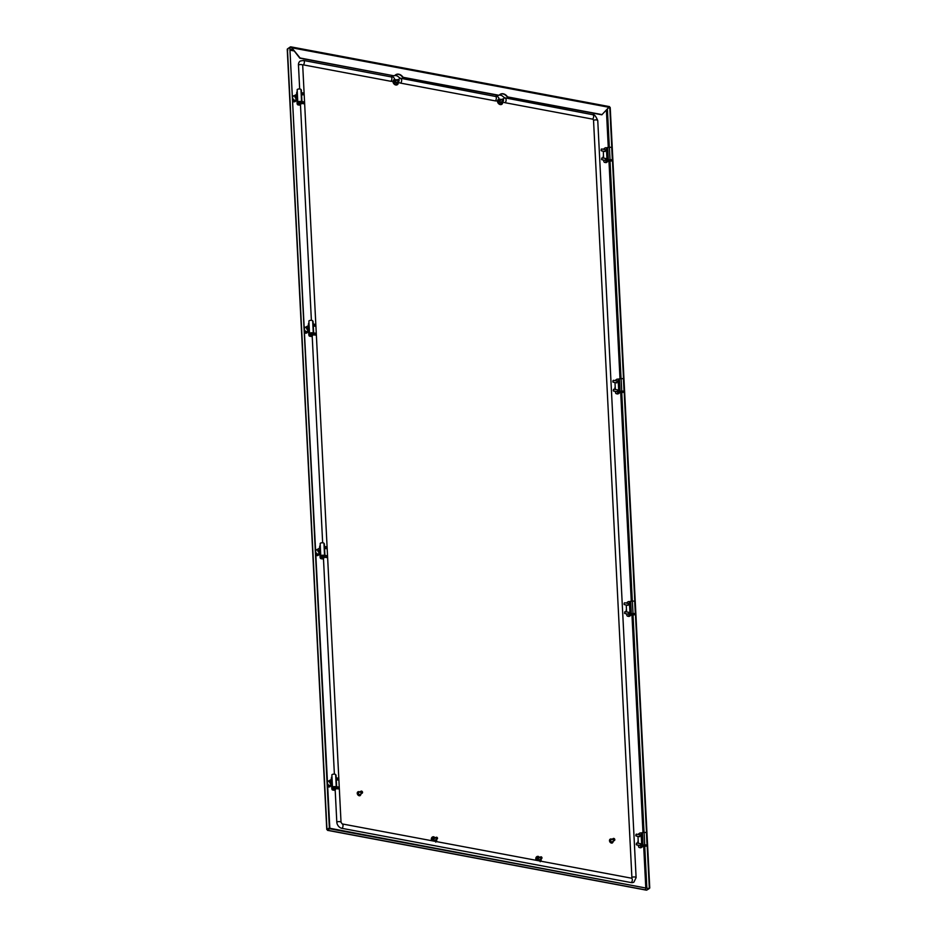 <?xml version="1.0" encoding="UTF-8"?>
<svg xmlns="http://www.w3.org/2000/svg" width="937" height="937" viewBox="0 0 937 937"><rect width="100%" height="100%" fill="white"/><g stroke="black" fill="none" stroke-linecap="round" stroke-linejoin="round"><path stroke-width="1.41" d="M540.204 859.452A1.534 1.183 -121.3 0 1 539.841 860.318M540.485 859.276A1.534 1.183 -121.3 0 1 537.92 858.69A1.534 1.183 -121.3 0 1 539.501 857.636M500.171 94.356A6.149 4.779 -121.3 0 1 502.935 93.969A6.149 4.779 -121.3 0 1 506.765 96.429A1.909 1.487 58.7 0 0 507.948 97.202L601.823 114.806L609.425 106.724L609.542 107.392L291.782 47.787L300.098 57.989L393.692 75.768A1.909 1.487 -121.3 0 0 394.735 75.522M393.973 75.592A1.909 1.487 -121.3 0 0 395.109 75.265A6.149 4.779 58.7 0 1 395.847 74.679A6.149 4.779 58.7 0 1 398.752 74.199A6.149 4.779 58.7 0 1 402.582 76.67A1.909 1.487 -121.3 0 0 403.765 77.431L498.437 95.187A1.909 1.487 58.7 0 0 499.573 94.86A6.149 4.779 -121.3 0 1 500.311 94.262A6.149 4.779 -121.3 0 1 503.228 93.794A6.149 4.779 -121.3 0 1 507.046 96.253A1.909 1.487 58.7 0 0 508.241 97.026L602.116 114.63M501.81 101.676A1.534 1.183 -121.3 0 1 501.459 102.543M502.103 101.501A1.534 1.183 -121.3 0 1 499.526 100.927A1.534 1.183 -121.3 0 1 501.108 99.872M435.377 840.723A1.534 1.183 58.7 0 0 435.74 839.857M435.026 838.041A1.534 1.183 58.7 0 0 434.206 840.489A1.534 1.183 58.7 0 0 436.021 839.681M403.765 77.431L403.484 77.607A1.909 1.487 -121.3 0 1 402.289 76.834A6.149 4.779 58.7 0 0 398.471 74.374A6.149 4.779 58.7 0 0 395.707 74.761M396.995 82.948A1.534 1.183 58.7 0 0 397.347 82.081M396.644 80.277A1.534 1.183 58.7 0 0 395.824 82.725A1.534 1.183 58.7 0 0 397.639 81.906M403.484 77.607L498.156 95.363A1.909 1.487 58.7 0 0 499.198 95.117M288.081 48.513L290.376 46.885L291.782 47.787L299.805 58.164L393.692 75.768M290.177 47.518L290.857 46.85L609.554 106.631M328.137 829.479L326.966 829.386L287.436 48.911L287.846 50.001L287.436 48.911L289.826 47.459L329.812 828.015L327.341 829.561L327.681 830.264L330.047 828.308L327.681 830.264L327.341 829.561M326.966 829.386L329.355 827.933L289.826 47.459M649.118 888.428L649.763 888.03L649.001 888.135M608.945 107.966L610.221 107.556L649.763 888.03M609.776 107.474L649.318 887.948M645.558 889.248L646.319 890.15L327.505 830.346M327.681 830.264L646.741 890.103L649.13 888.651L330.07 828.812M649.13 888.651L330.047 828.308M290.4 47.377L291.091 47.506M396.351 80.453A1.534 1.183 58.7 0 0 395.414 80.371M434.745 838.217A1.534 1.183 58.7 0 0 433.808 838.135M499.889 99.954A1.534 1.183 -121.3 0 1 500.827 100.048M538.271 857.73A1.534 1.183 -121.3 0 1 539.208 857.812M360.921 793.932A2.202 1.71 -121.3 0 1 357.231 793.37A2.202 1.71 -121.3 0 1 359.726 791.976M360.077 795.665A2.202 1.71 -121.3 0 1 357.805 791.929M359.433 794.588A0.96 0.738 -121.3 0 1 358.461 792.995M360.628 791.999A1.148 0.89 -121.3 0 1 362.56 792.362A1.148 0.89 -121.3 0 1 360.628 791.999M362.186 793.17L359.984 794.506A1.148 0.89 -121.3 0 1 358.789 792.55L360.991 791.203M361.155 791.941A0.761 0.597 -121.3 0 1 362.443 792.187A0.761 0.597 -121.3 0 1 361.155 791.941M613.185 841.25A2.202 1.71 -121.3 0 1 609.495 840.688A2.202 1.71 -121.3 0 1 611.99 839.294M612.341 842.984A2.202 1.71 -121.3 0 1 610.057 839.247M611.697 841.906A0.96 0.738 -121.3 0 1 610.725 840.313M612.892 839.318A1.148 0.89 -121.3 0 1 614.824 839.681A1.148 0.89 -121.3 0 1 612.892 839.318M614.449 840.477L612.248 841.824A1.148 0.89 -121.3 0 1 611.053 839.857L613.255 838.521M613.419 839.259A0.761 0.597 -121.3 0 1 614.707 839.493A0.761 0.597 -121.3 0 1 613.419 839.259M502.923 101.817A5.727 4.451 58.7 0 0 504.984 102.695L592.512 119.116A1.148 0.89 -121.3 0 1 593.531 120.358L631.889 877.419A2.296 0.832 -2.9 0 1 634.443 876.962A2.296 0.832 -2.9 0 1 636.106 877.664L633.904 882.139A5.727 4.451 -121.3 0 1 631.187 882.584L341.9 828.32A5.727 4.451 -121.3 0 1 336.805 822.077L335.165 789.692M631.889 877.419A1.148 0.89 -121.3 0 1 631.55 878.203L631.503 878.192A2.296 1.183 100.6 0 1 632.323 879.691A2.296 1.183 100.6 0 1 631.187 882.584M334.38 774.138L323.452 558.347M322.656 542.792L312.185 335.891M311.389 320.337L300.461 104.534M299.676 88.98L298.458 65.016A5.727 4.451 -121.3 0 1 300.297 61.022L303.541 60.46L391.139 76.893A1.148 0.89 58.7 0 0 391.221 76.799A6.875 5.341 -121.3 0 1 392.053 76.131L393.083 75.651M631.503 878.192L342.216 823.928L341.033 822.323L302.686 64.946A1.148 0.89 -121.3 0 1 303.225 64.852L390.752 81.273A5.727 4.451 58.7 0 0 393.341 80.898M398.459 82.222A5.727 4.451 58.7 0 0 400.521 83.1L495.216 100.868A5.727 4.451 58.7 0 0 497.805 100.493M495.216 100.868A2.296 1.183 -79.4 0 0 496.341 98.455A2.296 1.183 -79.4 0 0 495.532 96.476L495.544 96.511A1.148 0.89 58.7 0 0 495.685 96.394A6.875 5.341 -121.3 0 1 496.516 95.726L497.547 95.246M300.437 101.676L298.973 102.566L298.446 101.992L300.437 101.676M298.552 101.91L300.836 101.793M297.38 97.003A0.808 0.621 58.7 0 0 296.033 96.745A0.808 0.621 58.7 0 0 297.38 97.003M300.742 101.489A1.909 0.691 177.1 0 0 298.774 101.559A1.909 0.691 177.1 0 0 297.802 102.215A1.909 0.691 177.1 0 0 298.68 102.742A1.909 0.691 177.1 0 0 299.758 102.812L301.655 103.07A2.097 0.761 177.1 0 0 301.995 102.637A2.097 0.761 177.1 0 0 301.948 102.484L301.573 101.887A1.909 0.691 177.1 0 0 300.742 101.489M297.802 102.215L297.17 89.765A1.909 0.691 -2.9 0 1 298.142 89.097A1.909 0.691 -2.9 0 1 300.109 89.038A1.909 0.691 -2.9 0 1 300.941 89.437L301.316 90.022A2.097 0.761 177.1 0 1 301.363 90.175A2.097 0.761 177.1 0 1 301.327 90.327M297.65 99.17L294.757 100.259L297.685 99.99M297.427 94.895L296.596 94.742A2.296 1.78 58.7 0 0 296.818 99.006M297.72 100.587L296.994 101.032L297.111 103.351A2.296 1.183 -79.4 0 0 297.919 104.85A2.296 1.183 -79.4 0 0 298.458 104.733L300.648 104.417L298.458 104.733M292.883 99.146A2.003 1.558 58.7 0 0 294.768 100.259A2.296 1.78 -121.3 0 1 292.848 98.444M292.801 97.038A2.003 1.558 58.7 0 0 292.777 97.073A2.296 1.78 -121.3 0 1 293.457 96.171L295.518 94.918M296.678 94.754L296.619 93.735A2.296 1.183 -79.4 0 1 297.252 91.346M301.538 103.14L300.074 102.847M301.257 103.527L301.21 103.644A1.534 0.796 100.6 0 1 300.648 104.417M299.735 104.967A2.296 1.183 100.6 0 1 299.208 105.096L297.919 104.85M299.664 102.812A2.003 1.042 100.6 0 1 299.161 103.609A2.003 1.042 100.6 0 1 298.177 103.738M299.371 104.171A1.534 0.796 -79.4 0 0 299.922 103.41L301.21 103.644M303.647 93.395L303.447 94.578M303.12 93.032L302.803 94.742M297.404 94.45A1.944 1.007 100.6 0 1 297.322 92.681M296.736 97.624L296.057 96.511M398.506 79.633L398.565 80.851L398.506 79.633M398.319 79.458A0.96 0.738 58.7 0 0 398.412 81.238A0.96 0.738 58.7 0 0 398.319 79.458M396.011 80.851A0.96 0.738 58.7 0 0 396.105 82.632A0.96 0.738 58.7 0 0 396.831 82.198M303.565 101.934L303.248 103.632M299.184 103.597A1.944 1.007 100.6 0 1 298.985 103.749A1.944 1.007 100.6 0 1 298.528 103.855A1.944 1.007 100.6 0 1 298.446 103.831M299.5 102.812A1.944 1.007 100.6 0 1 298.821 103.726A1.944 1.007 100.6 0 1 298.364 103.82A1.944 1.007 100.6 0 1 297.767 101.571M304.103 102.297L303.904 103.48M601.261 149.241L601.32 150.447L601.261 149.241M601.062 150.412L601.601 150.775L601.308 149.194M601.777 159.349L601.718 158.13L601.777 159.349M601.519 159.313L602.046 159.677L601.765 158.095M609.706 160.848L609.179 160.274L611.685 160.145L609.706 160.848M609.284 160.192L611.568 160.075M604.997 149.569L605.607 150.201L604.646 151.443M605.443 158.458L606.052 159.103L605.091 160.344M606.298 147.941L606.391 147.882A2.097 0.761 -2.9 0 1 607.715 147.496L609.401 147.285A1.909 0.691 -2.9 0 1 610.842 147.32A1.909 0.691 -2.9 0 1 611.72 147.847L612.353 160.309A1.909 0.691 177.1 0 0 611.474 159.77A1.909 0.691 177.1 0 0 610.034 159.747L608.347 159.958A2.097 0.761 -2.9 0 0 607.024 160.344L607.902 161.047L606.907 160.414M608.324 160.684L608.687 160.754A1.909 0.691 177.1 0 0 609.413 161.023A1.909 0.691 177.1 0 0 611.369 160.965A1.909 0.691 177.1 0 0 612.353 160.309M606.579 160.918L607.867 161.164A1.534 0.796 100.6 0 1 607.305 161.937L606.391 162.488A2.296 1.183 100.6 0 1 605.852 162.605L604.576 162.37A2.296 1.183 -79.4 0 0 605.103 162.253L606.016 161.691A1.534 0.796 -79.4 0 0 606.579 160.918L606.626 160.801M603.264 151.185A2.296 1.183 -79.4 0 0 603.276 151.255L603.615 158.119M603.721 160.086L603.756 160.859A2.296 1.183 -79.4 0 0 604.576 162.37M605.911 147.87A1.534 0.796 -79.4 0 0 605.665 147.73A1.534 0.796 -79.4 0 0 605.314 147.812L604.4 148.362A2.296 1.183 -79.4 0 0 603.651 149.311M613.501 390.694L613.43 389.487L613.501 390.694M613.231 390.67L613.77 391.034L613.477 389.441M612.985 380.586L613.044 381.804L612.985 380.586M612.786 381.769L613.313 382.132L613.032 380.551M621.43 392.205L620.903 391.631L623.398 391.502L621.43 392.205M621.008 391.549L623.281 391.432M616.71 380.914L617.331 381.558L616.359 382.8M617.167 389.815L617.776 390.448L616.815 391.689M618.022 379.298L618.115 379.239A2.097 0.761 -2.9 0 1 619.427 378.853L621.126 378.642A1.909 0.691 -2.9 0 1 622.555 378.677A1.909 0.691 -2.9 0 1 623.433 379.204L624.065 391.654A1.909 0.691 177.1 0 0 623.187 391.127A1.909 0.691 177.1 0 0 621.746 391.104L620.06 391.303A2.097 0.761 -2.9 0 0 618.748 391.701L619.626 392.404L618.619 391.771M620.048 392.041L620.411 392.111A1.909 0.691 177.1 0 0 621.126 392.38A1.909 0.691 177.1 0 0 623.093 392.322A1.909 0.691 177.1 0 0 624.065 391.654M618.291 392.275L619.58 392.521A1.534 0.796 100.6 0 1 619.017 393.282L618.104 393.845A2.296 1.183 100.6 0 1 617.577 393.962L616.288 393.716A2.296 1.183 -79.4 0 0 616.827 393.599L617.729 393.048A1.534 0.796 -79.4 0 0 618.291 392.275L618.338 392.158M614.988 382.542A2.296 1.183 -79.4 0 0 614.988 382.612L615.34 389.476M615.433 391.432L615.48 392.216A2.296 1.183 -79.4 0 0 616.288 393.716M617.635 379.227A1.534 0.796 -79.4 0 0 617.389 379.087A1.534 0.796 -79.4 0 0 617.026 379.169L616.113 379.719A2.296 1.183 -79.4 0 0 615.363 380.668M308.449 328.969L307.781 327.868M315.371 324.752L315.172 325.935M314.844 324.389L314.516 326.088M309.128 325.807A1.944 1.007 100.6 0 1 309.034 324.026M315.289 333.291L314.973 334.989M310.897 334.942A1.944 1.007 100.6 0 1 310.697 335.106A1.944 1.007 100.6 0 1 310.252 335.2A1.944 1.007 100.6 0 1 310.17 335.188M311.225 334.169A1.944 1.007 100.6 0 1 310.545 335.071A1.944 1.007 100.6 0 1 310.088 335.177A1.944 1.007 100.6 0 1 309.491 332.928M315.816 333.654L315.617 334.825M312.162 333.033L310.697 333.923L310.17 333.349L312.162 333.033M310.276 333.267L312.56 333.15M309.105 328.36A0.808 0.621 58.7 0 0 307.746 328.102A0.808 0.621 58.7 0 0 309.105 328.36M312.454 332.846A1.909 0.691 177.1 0 0 310.498 332.916A1.909 0.691 177.1 0 0 309.526 333.572A1.909 0.691 177.1 0 0 310.405 334.099A1.909 0.691 177.1 0 0 311.471 334.158L313.38 334.427A2.097 0.761 177.1 0 0 313.708 333.982A2.097 0.761 177.1 0 0 313.661 333.841L313.298 333.244A1.909 0.691 177.1 0 0 312.454 332.846M309.526 333.572L308.894 321.11A1.909 0.691 -2.9 0 1 309.866 320.454A1.909 0.691 -2.9 0 1 311.822 320.384A1.909 0.691 -2.9 0 1 312.665 320.782L313.028 321.379A2.097 0.761 177.1 0 1 313.075 321.532A2.097 0.761 177.1 0 1 313.052 321.672M309.362 330.515L306.481 331.616L309.409 331.347M309.151 326.252L308.32 326.088A2.296 1.78 58.7 0 0 308.531 330.363M309.433 331.944L308.706 332.389L308.823 334.696A2.296 1.183 -79.4 0 0 309.643 336.207A2.296 1.183 -79.4 0 0 310.17 336.09L312.372 335.774L310.17 336.09M304.607 330.503A2.003 1.558 58.7 0 0 306.481 331.616A2.296 1.78 -121.3 0 1 304.572 329.801M304.502 328.477A2.296 1.78 -121.3 0 1 305.181 327.517L307.231 326.263M308.39 326.111L308.343 325.092A2.296 1.183 -79.4 0 1 308.976 322.703M313.263 334.497L311.798 334.204M312.981 334.884L312.935 335.001A1.534 0.796 100.6 0 1 312.372 335.774M311.459 336.324A2.296 1.183 100.6 0 1 310.932 336.442L309.643 336.207M311.377 334.169A2.003 1.042 100.6 0 1 310.885 334.966A2.003 1.042 100.6 0 1 309.889 335.095M311.084 335.528A1.534 0.796 -79.4 0 0 311.646 334.755L312.935 335.001M644.422 846.006L643.895 845.443L646.389 845.315L644.422 846.006M644 845.361L646.272 845.244M639.702 834.726L640.311 835.359L639.35 836.6M640.147 843.628L640.767 844.26L639.795 845.502M641.002 833.11L641.107 833.052A2.097 0.761 -2.9 0 1 642.419 832.653L644.106 832.454A1.909 0.691 -2.9 0 1 645.546 832.478A1.909 0.691 -2.9 0 1 646.425 833.005L647.057 845.467A1.909 0.691 177.1 0 0 646.179 844.94A1.909 0.691 177.1 0 0 644.738 844.905L643.051 845.115A2.097 0.761 -2.9 0 0 641.728 845.502L642.618 846.205L641.611 845.584M643.04 845.853L643.403 845.912A1.909 0.691 177.1 0 0 644.117 846.193A1.909 0.691 177.1 0 0 646.085 846.123A1.909 0.691 177.1 0 0 647.057 845.467M641.283 846.088L642.571 846.322A1.534 0.796 100.6 0 1 642.009 847.095L641.095 847.657A2.296 1.183 100.6 0 1 640.568 847.774L639.28 847.528A2.296 1.183 -79.4 0 0 639.807 847.411L640.721 846.861A1.534 0.796 -79.4 0 0 641.283 846.088L641.33 845.97M637.98 836.343A2.296 1.183 -79.4 0 0 637.98 836.413L638.331 843.288M638.425 845.244L638.472 846.029A2.296 1.183 -79.4 0 0 639.28 847.528M640.627 833.04A1.534 0.796 -79.4 0 0 640.369 832.899A1.534 0.796 -79.4 0 0 640.018 832.97L639.104 833.532A2.296 1.183 -79.4 0 0 638.355 834.469M635.977 834.398L636.036 835.605L635.977 834.398M635.778 835.581L636.305 835.945L636.024 834.352M636.481 844.506L636.422 843.3L636.481 844.506M636.223 844.483L636.762 844.846L636.469 843.253M331.44 782.782L330.761 781.669M335.153 786.834L333.689 787.724L333.162 787.162L335.153 786.834M333.267 787.08L335.54 786.963M332.096 782.161A0.808 0.621 58.7 0 0 330.738 781.915A0.808 0.621 58.7 0 0 332.096 782.161M335.446 786.658A1.909 0.691 177.1 0 0 333.49 786.717A1.909 0.691 177.1 0 0 332.506 787.385A1.909 0.691 177.1 0 0 333.385 787.912A1.909 0.691 177.1 0 0 334.462 787.97L336.371 788.228A2.097 0.761 177.1 0 0 336.699 787.794A2.097 0.761 177.1 0 0 336.652 787.642L336.278 787.057A1.909 0.691 177.1 0 0 335.446 786.658M332.506 787.385L331.874 774.922A1.909 0.691 -2.9 0 1 332.858 774.267A1.909 0.691 -2.9 0 1 334.814 774.196A1.909 0.691 -2.9 0 1 335.657 774.594L336.02 775.192A2.097 0.761 177.1 0 1 336.067 775.332A2.097 0.761 177.1 0 1 336.032 775.485M332.354 784.328L329.461 785.429L332.401 785.147M332.143 780.052L331.311 779.9A2.296 1.78 58.7 0 0 331.522 784.175M332.424 785.756L331.698 786.202L331.815 788.509A2.296 1.183 -79.4 0 0 332.635 790.008A2.296 1.183 -79.4 0 0 333.162 789.891L335.364 789.575L333.162 789.891M327.599 784.316A2.003 1.558 58.7 0 0 329.473 785.429A2.296 1.78 -121.3 0 1 327.563 783.613M327.493 782.278A2.296 1.78 -121.3 0 1 328.161 781.329L330.222 780.076M331.382 779.912L331.335 778.905A2.296 1.183 -79.4 0 1 331.956 776.515M336.242 788.31L334.778 788.017M335.961 788.696L335.926 788.813A1.534 0.796 100.6 0 1 335.364 789.575M334.45 790.137A2.296 1.183 100.6 0 1 333.912 790.254L332.635 790.008M334.368 787.97A2.003 1.042 100.6 0 1 333.877 788.778A2.003 1.042 100.6 0 1 332.881 788.907M334.076 789.341A1.534 0.796 -79.4 0 0 334.638 788.567L335.926 788.813M338.28 787.092L337.964 788.802M333.888 788.755A1.944 1.007 100.6 0 1 333.689 788.919A1.944 1.007 100.6 0 1 333.244 789.013A1.944 1.007 100.6 0 1 333.162 788.989M334.216 787.982A1.944 1.007 100.6 0 1 333.525 788.884A1.944 1.007 100.6 0 1 333.08 788.989A1.944 1.007 100.6 0 1 332.483 786.74M338.807 787.455L338.608 788.638M338.362 778.565L338.163 779.736M337.824 778.202L337.507 779.9M332.12 779.619A1.944 1.007 100.6 0 1 332.026 777.839M624.768 613.149L624.698 611.943L624.768 613.149M624.499 613.126L625.038 613.489L624.745 611.896M624.253 603.041L624.054 604.224M632.698 614.66L632.17 614.086L634.665 613.958L632.698 614.66M632.276 614.004L634.56 613.887M627.977 603.369L628.598 604.014L627.626 605.255M628.434 612.271L629.043 612.903L628.083 614.145M629.289 601.753L629.383 601.695A2.097 0.761 -2.9 0 1 630.695 601.308L632.393 601.097A1.909 0.691 -2.9 0 1 633.822 601.132A1.909 0.691 -2.9 0 1 634.7 601.659L635.333 614.11A1.909 0.691 177.1 0 0 634.454 613.583A1.909 0.691 177.1 0 0 633.025 613.559L631.327 613.758A2.097 0.761 -2.9 0 0 630.015 614.157L630.894 614.859L629.887 614.227M631.315 614.496L631.679 614.567A1.909 0.691 177.1 0 0 632.405 614.836A1.909 0.691 177.1 0 0 634.361 614.777A1.909 0.691 177.1 0 0 635.333 614.11M629.57 614.731L630.847 614.977A1.534 0.796 100.6 0 1 630.285 615.738L629.371 616.3A2.296 1.183 100.6 0 1 628.844 616.417L627.556 616.171A2.296 1.183 -79.4 0 0 628.095 616.054L629.008 615.504A1.534 0.796 -79.4 0 0 629.57 614.731L629.605 614.613M626.256 604.997A2.296 1.183 -79.4 0 0 626.256 605.068L626.607 611.931M626.712 613.887L626.748 614.672A2.296 1.183 -79.4 0 0 627.556 616.171M628.903 601.683A1.534 0.796 -79.4 0 0 628.657 601.542A1.534 0.796 -79.4 0 0 628.305 601.624L627.392 602.175A2.296 1.183 -79.4 0 0 626.63 603.123M326.556 555.746L326.24 557.445M322.644 556.625A2.003 1.042 100.6 0 1 322.152 557.421A1.944 1.007 100.6 0 1 321.965 557.562A1.944 1.007 100.6 0 1 321.52 557.656A1.944 1.007 100.6 0 1 321.438 557.644M322.492 556.625A1.944 1.007 100.6 0 1 321.813 557.527A1.944 1.007 100.6 0 1 321.356 557.632A1.944 1.007 100.6 0 1 320.759 555.383M327.095 556.109L326.896 557.281M326.638 547.208L326.439 548.391M326.111 546.845L325.783 548.543M320.395 548.262A1.944 1.007 100.6 0 1 320.302 546.482M323.429 555.489L321.965 556.379L321.438 555.805L323.429 555.489M321.543 555.723L323.827 555.606M320.372 550.815A0.808 0.621 58.7 0 0 319.025 550.558A0.808 0.621 58.7 0 0 320.372 550.815M323.722 555.301A1.909 0.691 177.1 0 0 321.766 555.372A1.909 0.691 177.1 0 0 320.794 556.028A1.909 0.691 177.1 0 0 321.672 556.555A1.909 0.691 177.1 0 0 322.738 556.613L324.647 556.883A2.097 0.761 177.1 0 0 324.975 556.437A2.097 0.761 177.1 0 0 324.928 556.297L324.565 555.7A1.909 0.691 177.1 0 0 323.722 555.301M320.794 556.028L320.161 543.565A1.909 0.691 -2.9 0 1 321.133 542.91A1.909 0.691 -2.9 0 1 323.101 542.839A1.909 0.691 -2.9 0 1 323.933 543.237L324.296 543.835A2.097 0.761 177.1 0 1 324.354 543.987A2.097 0.761 177.1 0 1 324.319 544.128M320.63 552.971L317.748 554.072L320.677 553.802M320.419 548.707L319.587 548.543A2.296 1.78 58.7 0 0 319.798 552.818M320.712 554.399L319.985 554.845L320.103 557.152A2.296 1.183 -79.4 0 0 320.911 558.663A2.296 1.183 -79.4 0 0 321.438 558.546L323.64 558.229L321.438 558.546M315.874 552.959A2.003 1.558 58.7 0 0 317.76 554.072A2.296 1.78 -121.3 0 1 315.839 552.256M315.769 550.933A2.296 1.78 -121.3 0 1 316.448 549.972L318.498 548.719M319.658 548.567L319.611 547.548A2.296 1.183 -79.4 0 1 320.243 545.158M324.53 556.953L323.066 556.66M324.249 557.339L324.202 557.456A1.534 0.796 100.6 0 1 323.64 558.229M322.726 558.78A2.296 1.183 100.6 0 1 322.199 558.897L320.911 558.663M322.152 557.421A2.003 1.042 100.6 0 1 321.157 557.55M322.351 557.983A1.534 0.796 -79.4 0 0 322.914 557.21L324.202 557.456M319.716 551.424L319.048 550.324M502.97 99.228L503.028 100.446L502.97 99.228M502.782 99.041A0.96 0.738 58.7 0 0 502.876 100.821A0.96 0.738 58.7 0 0 502.782 99.041M500.487 100.446A0.96 0.738 58.7 0 0 500.569 102.227A0.96 0.738 58.7 0 0 501.295 101.793M436.888 837.409L436.947 838.615L436.888 837.409M436.712 837.221A0.96 0.738 58.7 0 0 436.794 839.002A0.96 0.738 58.7 0 0 436.712 837.221M434.405 838.627A0.96 0.738 58.7 0 0 434.499 840.407A0.96 0.738 58.7 0 0 435.213 839.962M541.352 857.004L541.41 858.21L541.352 857.004M541.176 856.816A0.96 0.738 58.7 0 0 541.27 858.597A0.96 0.738 58.7 0 0 541.176 856.816M538.869 858.222A0.96 0.738 58.7 0 0 538.962 860.002A0.96 0.738 58.7 0 0 539.689 859.557M538.447 856.43A3.186 2.471 58.7 0 0 535.8 858.878A3.186 2.471 58.7 0 0 536.175 860.307M536.643 860.4A2.928 2.272 -121.3 0 1 536.163 858.831A2.928 2.272 -121.3 0 1 537.112 856.793A2.928 2.272 -121.3 0 1 537.147 856.769L537.194 856.746A2.928 2.272 -121.3 0 0 536.245 858.772A2.928 2.272 -121.3 0 0 536.772 860.424M541.164 859.697A2.928 2.272 -121.3 0 1 540.801 861.185M540.872 859.042A2.003 1.558 -121.3 0 1 537.51 858.62A2.003 1.558 -121.3 0 1 539.876 857.414M497.418 100.681A3.186 2.471 58.7 0 0 500.241 104.569A3.186 2.471 58.7 0 0 502.7 102.988M501.799 103.984A2.928 2.272 -121.3 0 1 501.763 104.007A2.928 2.272 -121.3 0 1 500.381 104.241A2.928 2.272 -121.3 0 1 497.934 101.887A2.928 2.272 -121.3 0 1 498.718 99.017M501.763 104.007L501.845 103.96A2.928 2.272 -121.3 0 1 500.463 104.183A2.928 2.272 -121.3 0 1 498.015 101.84A2.928 2.272 -121.3 0 1 498.8 98.971M502.478 101.266A2.003 1.558 -121.3 0 1 499.128 100.845A2.003 1.558 -121.3 0 1 501.482 99.638M433.983 836.835A3.186 2.471 58.7 0 0 431.336 839.283A3.186 2.471 58.7 0 0 431.711 840.723M432.683 837.174A2.928 2.272 58.7 0 0 432.636 837.198A2.928 2.272 58.7 0 0 431.699 839.236A2.928 2.272 58.7 0 0 432.18 840.805M432.636 837.198L432.718 837.151A2.928 2.272 58.7 0 0 431.781 839.177A2.928 2.272 58.7 0 0 432.308 840.829M435.412 837.819A2.003 1.558 58.7 0 0 433.046 839.025A2.003 1.558 58.7 0 0 436.408 839.447M392.954 81.086A3.186 2.471 58.7 0 0 395.777 84.986A3.186 2.471 58.7 0 0 398.237 83.393M394.254 79.422A2.928 2.272 58.7 0 0 393.47 82.292A2.928 2.272 58.7 0 0 395.906 84.646A2.928 2.272 58.7 0 0 397.288 84.424A2.928 2.272 58.7 0 0 397.335 84.389L398.354 81.472M394.336 79.376A2.928 2.272 58.7 0 0 393.552 82.245A2.928 2.272 58.7 0 0 395.988 84.599A2.928 2.272 58.7 0 0 397.37 84.365L397.288 84.424M397.019 80.043A2.003 1.558 58.7 0 0 394.664 81.25A2.003 1.558 58.7 0 0 398.014 81.671M328.196 781.036A3.186 2.471 58.7 0 0 328.079 781.013A3.186 2.471 58.7 0 0 327.423 780.978M327.716 786.74A3.186 2.471 58.7 0 0 328.372 786.951A3.186 2.471 58.7 0 0 330.738 785.663M327.692 786.319A2.928 2.272 58.7 0 0 328.512 786.611A2.928 2.272 58.7 0 0 329.894 786.389A2.928 2.272 58.7 0 0 329.929 786.366M327.692 786.213A2.928 2.272 58.7 0 0 328.594 786.565A2.928 2.272 58.7 0 0 329.976 786.342L330.667 785.651M316.472 549.679A3.186 2.471 58.7 0 0 316.355 549.656A3.186 2.471 58.7 0 0 315.699 549.621M315.992 555.383A3.186 2.471 58.7 0 0 316.659 555.594A3.186 2.471 58.7 0 0 319.013 554.306M315.98 554.962A2.928 2.272 58.7 0 0 316.788 555.266A2.928 2.272 58.7 0 0 318.17 555.032A2.928 2.272 58.7 0 0 318.205 555.009L318.955 554.294M315.968 554.856A2.928 2.272 58.7 0 0 316.87 555.208A2.928 2.272 58.7 0 0 318.252 554.985L318.17 555.032M638.191 840.653A3.186 2.471 58.7 0 0 638.179 843.253M626.478 609.296A3.186 2.471 58.7 0 0 626.455 611.896M305.204 327.224A3.186 2.471 58.7 0 0 305.087 327.2A3.186 2.471 58.7 0 0 304.431 327.165M304.724 332.928A3.186 2.471 58.7 0 0 305.392 333.139A3.186 2.471 58.7 0 0 307.746 331.85M304.701 332.506A2.928 2.272 58.7 0 0 305.521 332.811A2.928 2.272 58.7 0 0 306.903 332.576A2.928 2.272 58.7 0 0 306.938 332.553L307.676 331.839M304.701 332.401A2.928 2.272 58.7 0 0 305.603 332.752A2.928 2.272 58.7 0 0 306.985 332.53M615.211 386.84A3.186 2.471 58.7 0 0 615.187 389.441M603.487 155.483A3.186 2.471 58.7 0 0 603.475 158.095M293.48 95.867A3.186 2.471 58.7 0 0 293.363 95.843A3.186 2.471 58.7 0 0 292.719 95.808M293.012 101.571A3.186 2.471 58.7 0 0 293.668 101.793A3.186 2.471 58.7 0 0 296.022 100.505M292.988 101.149A2.928 2.272 58.7 0 0 293.796 101.454A2.928 2.272 58.7 0 0 295.178 101.231A2.928 2.272 58.7 0 0 295.225 101.196M292.976 101.055A2.928 2.272 58.7 0 0 293.878 101.407A2.928 2.272 58.7 0 0 295.26 101.173L295.963 100.493M292.894 49.684L290.353 49.204M606.403 110.449L608.277 147.425M608.956 160.906L620.001 378.782M620.681 392.252L631.269 601.238M631.948 614.707L642.981 832.595M643.672 846.064L645.769 887.526M290.411 50.247L293.89 50.903M646.846 887.726L644.738 846.252M644.047 832.454L633.025 614.906M632.323 601.109L621.746 392.451M621.055 378.653L610.034 161.094M609.331 147.296L607.41 109.465M293.609 95.961A2.928 2.272 58.7 0 0 292.719 95.972M305.321 327.306A2.928 2.272 58.7 0 0 304.443 327.329M316.589 549.761A2.928 2.272 58.7 0 0 315.71 549.785M328.313 781.118A2.928 2.272 58.7 0 0 327.435 781.142M436.337 841.59A2.928 2.272 58.7 0 0 436.701 840.102M342.216 823.928A2.296 1.183 100.6 0 1 343.024 825.438A2.296 1.183 100.6 0 1 341.9 828.32M593.531 120.358A2.296 0.832 -2.9 0 1 596.084 119.901A2.296 0.832 -2.9 0 1 597.759 120.604L636.106 877.664M341.033 822.323A2.296 0.832 177.1 0 0 339.358 821.62A2.296 0.832 177.1 0 0 336.805 822.077M302.674 65.262A2.296 0.832 177.1 0 0 301.011 64.559A2.296 0.832 177.1 0 0 298.458 65.016M303.225 64.852A2.296 1.183 -79.4 0 0 304.349 62.439A2.296 1.183 -79.4 0 0 303.541 60.46M390.752 81.273A2.296 1.183 -79.4 0 0 391.877 78.86A2.296 1.183 -79.4 0 0 391.069 76.881L391.139 76.893M394.336 80.137A2.296 1.417 -135.9 0 0 393.798 77.654A2.296 1.417 -135.9 0 0 391.221 76.799M398.635 79.575L400.076 78.169L495.532 96.476M400.521 83.1A2.296 1.183 -79.4 0 0 401.645 80.699A2.296 1.183 -79.4 0 0 400.837 78.708M498.8 99.72A2.296 1.417 -135.9 0 0 498.273 97.237A2.296 1.417 -135.9 0 0 495.685 96.394M503.099 99.17L504.539 97.764L592.828 114.724C594.199 114.138 595.838 116.106 597.759 120.604M504.984 102.695A2.296 1.183 -79.4 0 0 506.109 100.282A2.296 1.183 -79.4 0 0 505.301 98.303M592.512 119.116A2.296 1.183 -79.4 0 0 593.636 116.703A2.296 1.183 -79.4 0 0 592.828 114.724M301.948 102.484L301.316 90.022M301.573 101.887L300.941 89.437M607.305 161.937L606.016 161.691M605.103 162.253L606.391 162.488M607.715 147.496L608.347 159.958M605.665 147.73L606.415 147.87L607.024 160.344M609.401 147.285L610.034 159.747M619.017 393.282L617.729 393.048M616.827 393.599L618.104 393.845M619.427 378.853L620.06 391.303M617.389 379.087L618.139 379.227L618.748 391.701M621.126 378.642L621.746 391.104M313.661 333.841L313.028 321.379M313.298 333.244L312.665 320.782M642.009 847.095L640.721 846.861M639.807 847.411L641.095 847.657M642.419 832.653L643.051 845.115M641.107 833.052L641.728 845.502M644.106 832.454L644.738 844.905M336.652 787.642L336.02 775.192M336.278 787.057L335.657 774.594M630.285 615.738L629.008 615.504M628.095 616.054L629.371 616.3M630.695 601.308L631.327 613.758M629.383 601.695L630.015 614.157M632.393 601.097L633.025 613.559M324.928 556.297L324.296 543.835M324.565 555.7L323.933 543.237M540.227 861.735L541.199 858.842M432.718 837.151L435.74 837.608M436.736 839.247L435.764 842.14M328.571 781.083L326.931 781.341M316.858 549.726L315.207 549.996M305.591 327.271L303.939 327.54M293.867 95.914L292.227 96.183M287.237 49.356L326.755 829.479M501.845 103.96L502.818 101.067M540.216 857.203L537.194 856.746M394.969 75.393L397.241 75.92L400.076 78.169M499.433 94.977L501.705 95.515L504.539 97.764M301.995 102.637L301.363 90.175M301.48 92.634L303.342 92.986M301.585 94.602L302.991 94.86M395.566 80.933L397.874 79.528M396.562 82.561L398.869 81.156M301.339 103.363L303.436 103.761M301.937 101.536L303.787 101.887M605.091 151.525L601.378 150.834M605.443 149.651L601.73 148.948M605.888 158.54L602.175 157.849M605.536 160.426L601.823 159.723M617.612 389.897L613.899 389.206M617.26 391.783L613.548 391.08M616.804 382.882L613.091 382.179M617.155 380.996L613.442 380.305M313.204 323.991L315.055 324.343M313.309 325.959L314.703 326.217M313.052 334.72L315.16 335.118M313.661 332.893L315.511 333.232M313.708 333.982L313.075 321.532M640.369 832.899L641.119 833.04M639.795 836.694L636.082 835.991M640.147 834.808L636.434 834.117M640.592 843.71L636.891 843.007M640.24 845.584L636.539 844.893M336.699 787.794L336.067 775.332M336.043 788.532L338.152 788.919M336.641 786.693L338.503 787.045M336.196 777.804L338.046 778.143M336.289 779.76L337.695 780.029M628.879 612.353L625.166 611.662M628.528 614.239L624.815 613.536M628.071 605.337L624.37 604.634M628.422 603.451L624.721 602.76M628.657 601.542L629.406 601.683M324.319 557.175L326.427 557.574M324.928 555.348L326.779 555.688M324.471 546.447L326.334 546.798M324.577 548.414L325.982 548.672M324.975 556.437L324.354 543.987M500.03 100.528L502.337 99.123M501.026 102.156L503.333 100.751M433.948 838.697L436.255 837.303M434.944 840.337L437.251 838.931M538.412 858.292L540.719 856.898M539.407 859.932L541.715 858.526"/></g></svg>
